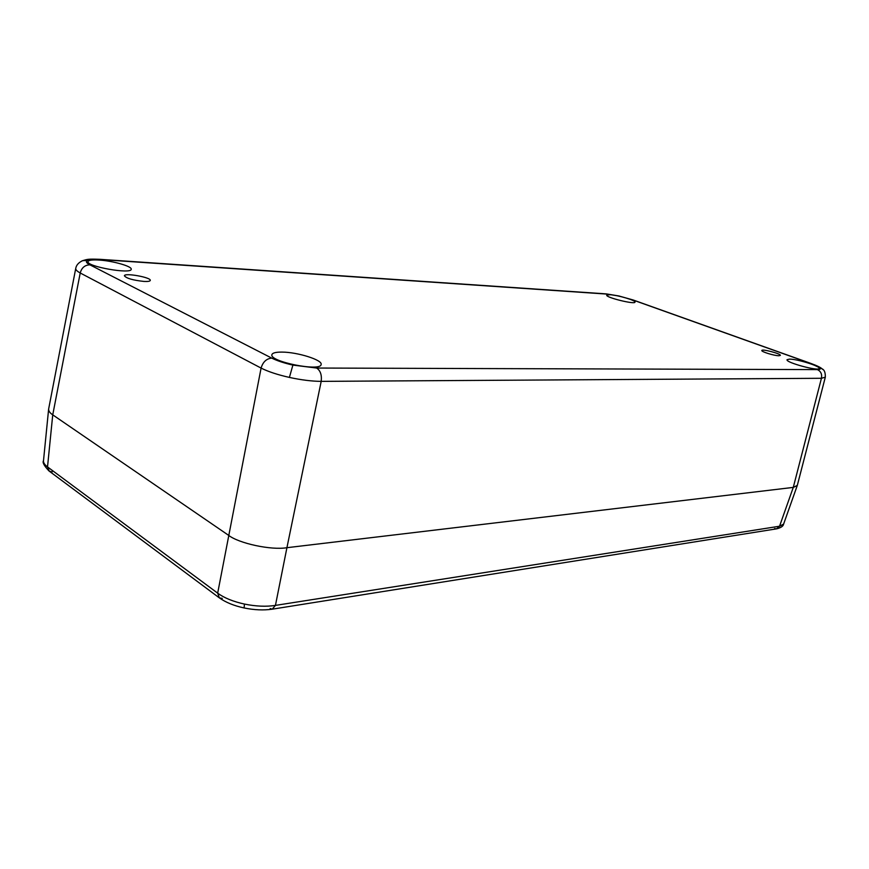<?xml version="1.0" encoding="UTF-8"?>
<svg xmlns="http://www.w3.org/2000/svg" width="869" height="869" viewBox="0 0 869 869"><rect width="100%" height="100%" fill="white"/><g stroke="black" fill="none" stroke-linecap="round" stroke-linejoin="round"><path stroke-width="1.3" d="M99.164 260.07C92.223 259.646 88.508 260.168 88.008 261.612C86.281 266.533 131.534 274.485 131.208 269.271C132.349 266.425 112.97 260.874 99.164 260.07M778.917 355.747L780.362 355.41C781.231 353.792 761.907 348.665 761.82 350.479C760.94 351.652 774.366 355.801 778.917 355.747M144.015 281.437C147.926 281.621 150.022 281.284 150.283 280.437C151.347 277.407 124.441 272.551 124.397 275.788C126.429 278.373 132.968 280.252 144.015 281.437M789.465 359.125L787.042 359.712C785.359 362.449 819 371.563 819.152 368.391C820.586 366.273 797.188 358.995 789.465 359.125M609.973 294.7L606.725 295.145C605.411 297.426 635.054 304.747 635.022 302.13C636.097 300.5 617.761 295.091 609.973 294.7M281.936 352.097C275.745 352.054 272.399 352.933 271.888 354.715C269.39 361.7 320.922 371.921 321.106 364.513C322.931 360.081 297.47 352.064 281.936 352.097M81.175 261.341L82.62 260.667C78.59 262.536 76.298 265.121 75.733 268.434L75.733 268.434C75.527 269.716 77.026 271.237 80.22 272.985L261.091 368.087C268.184 371.65 277.624 374.767 289.399 377.418C301.228 379.981 311.83 381.295 321.193 381.372L821.433 378.287L825.322 377.157C825.441 372.595 824.388 369.836 822.15 368.88L819.695 367.761C821.009 368.967 820.238 369.575 817.381 369.607L316.653 368.043L292.896 365.089C284.13 363.101 277.081 360.776 271.747 358.104L89.876 264.828C86.259 262.916 85.477 261.45 87.519 260.418C89.8 259.44 94.21 259.158 100.728 259.581L607.17 294.102L619.358 296.112L632.589 299.87L810.321 363.329L819.695 367.761M75.733 268.434L48.664 408.897C48.447 410.896 49.805 412.884 52.737 414.85L228.362 535.152C238.671 543.418 271.367 550.414 286.933 547.698L793.278 487.4L797.308 485.413L825.322 377.157M270.172 608.55L272.203 609.191L275.44 605.4C266.153 606.823 255.823 606.377 244.439 604.064C233.142 601.587 224.213 597.948 217.674 593.158L219.346 597.861L222.258 598.404M776.81 528.808C781.046 527.689 783.306 526.114 783.61 524.083L779.547 526.223L275.44 605.4L286.922 547.698C271.367 550.414 238.682 543.418 228.362 535.152L52.737 414.85C49.924 412.96 48.555 411.059 48.621 409.136L43.493 460.766C43.32 462.742 44.656 464.796 47.523 466.914L52.737 414.85L80.22 272.985C81.653 267.739 84.869 265.012 89.876 264.828M783.61 524.083L797.275 485.521L793.278 487.4L286.922 547.698L321.193 381.372C321.943 375.028 320.433 370.585 316.653 368.043M774.551 528.537L776.462 528.863L779.547 526.223L793.278 487.4L821.433 378.287C822.183 374.159 820.825 371.259 817.381 369.607M822.932 369.564L822.15 368.88C820.673 367.457 816.882 365.632 810.788 363.394L810.321 363.329M633.295 300.033L632.589 299.87M810.788 363.394L633.088 299.957L619.358 296.112M605.954 293.874L607.17 294.102M99.555 259.299L100.728 259.581M619.282 296.036L606.323 293.896L99.913 259.32C88.008 258.864 87.671 259.212 82.62 260.667L87.519 260.418M52.151 471.921L49.337 471.215L47.523 466.914L217.674 593.158L261.091 368.087C262.905 361.96 266.457 358.636 271.747 358.104M289.399 377.418L292.896 365.089M219.346 597.861C225.734 602.413 233.989 605.769 244.113 607.952L244.439 604.064M272.203 609.191L272.203 609.191C263.6 610.44 254.237 610.027 244.113 607.952M776.462 528.863L272.573 609.126M48.957 470.933C44.102 465.741 42.277 462.351 43.493 460.776M218.955 597.579L49.337 471.215"/></g></svg>
